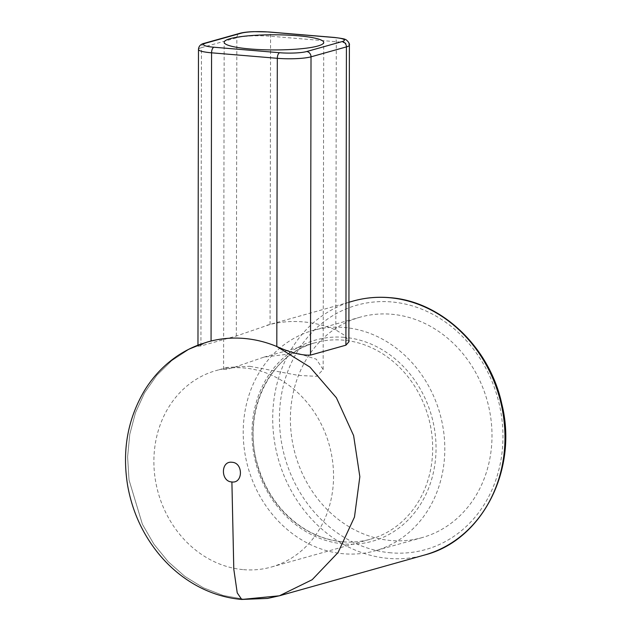 <?xml version="1.0" encoding="UTF-8"?>
<svg xmlns="http://www.w3.org/2000/svg" width="631" height="631" viewBox="0 0 631 631"><rect width="100%" height="100%" fill="white"/><g stroke="black" fill="none" stroke-linecap="round" stroke-linejoin="round"><path stroke-width="0.47" stroke-dasharray="3.15 2.37" d="M249.797 366.295L298.723 375.453L316.581 376.305L323.151 369.537L316.265 359.165L296.988 353.044L263.876 357.154L235.15 367.013L226.553 369.537L223.603 369.364L227.365 367.416L249.797 366.295M243.542 569.659A102.041 88.813 -105.7 0 0 271.314 567.04A102.041 88.813 -105.7 0 0 332.482 460.449A102.041 88.813 -105.7 0 0 243.897 367.96A102.041 88.813 -105.7 0 0 216.125 370.571A102.041 88.813 -105.7 0 0 154.958 477.162A102.041 88.813 -105.7 0 0 243.542 569.659M344.203 327.481A114.487 99.643 74.3 0 1 443.601 431.265A114.487 99.643 74.3 0 1 374.972 550.855A114.487 99.643 74.3 0 1 343.808 553.781A114.487 99.643 74.3 0 1 244.418 450.006A114.487 99.643 74.3 0 1 313.047 330.415A114.487 99.643 74.3 0 1 344.203 327.481M391.401 314.23A114.487 99.643 74.3 0 1 490.792 418.006A114.487 99.643 74.3 0 1 422.163 537.596A114.487 99.643 74.3 0 1 391.007 540.53A114.487 99.643 74.3 0 1 291.609 436.755A114.487 99.643 74.3 0 1 360.238 317.156A114.487 99.643 74.3 0 1 391.401 314.23M208.159 341.789L197.968 346.222L200.934 345.954L236.333 336.015L270.06 324.444A131.903 114.803 74.3 0 1 302.943 321.865A131.903 114.803 74.3 0 1 335.802 329.95L345.346 335.779L348.872 341.868M243.495 599.174L223.114 595.443L203.379 587.792L184.891 576.434L168.232 561.748L153.917 544.174L142.385 524.258L129.024 479.939L127.604 456.907L129.781 434.246L135.507 412.666L144.578 392.813L156.74 375.335L171.593 360.743L188.685 349.511L207.481 341.978L188.685 349.511L171.593 360.743L156.74 375.335L144.578 392.813L135.507 412.666L129.781 434.246L127.604 456.907L129.024 479.939L142.385 524.258L153.917 544.174L168.232 561.748L184.891 576.434L203.379 587.792L223.114 595.443L243.495 599.174M344.187 337.325A104.525 90.974 -105.7 0 0 251.974 432.937A104.525 90.974 -105.7 0 0 343.824 543.946A104.525 90.974 -105.7 0 0 436.045 448.333A104.525 90.974 -105.7 0 0 344.187 337.325M342.649 541.816A102.041 88.813 74.3 0 1 254.064 449.319A102.041 88.813 74.3 0 1 315.232 342.728A102.041 88.813 74.3 0 1 343.004 340.117A102.041 88.813 74.3 0 1 431.596 432.614A102.041 88.813 74.3 0 1 370.421 539.205A102.041 88.813 74.3 0 1 342.649 541.816M353.171 301.05A131.903 114.803 -105.7 0 0 274.099 438.837A131.903 114.803 -105.7 0 0 388.617 558.411A131.903 114.803 -105.7 0 0 424.513 555.028M390.983 552.827A126.926 110.472 74.3 0 1 279.446 418.03A126.926 110.472 74.3 0 1 391.417 301.926A126.926 110.472 74.3 0 1 502.962 436.723A126.926 110.472 74.3 0 1 390.983 552.827M200.934 345.954L201.455 47.664L236.854 37.726A24.885 3.786 -179.9 0 1 270.565 36.243L336.307 41.741A24.885 3.786 -179.9 0 1 349.393 45.101M236.333 336.015L236.854 37.726A4.977 4.33 74.3 0 1 239.89 33.301M198.481 49.455A24.885 3.786 -179.9 0 1 201.455 47.664A4.977 4.33 74.3 0 1 204.491 43.239M270.06 324.444L270.565 36.243A4.977 2.335 94.8 0 0 268.617 31.944M335.802 329.95L336.307 41.741A4.977 2.335 94.8 0 0 334.359 37.442M263.876 357.154L315.232 342.728C269.855 353.912 241.689 412.114 257.574 464.676C262.551 482.234 270.944 497.575 282.751 510.692C300.017 529.251 320.051 539.615 342.854 541.8C352.279 542.573 361.468 541.706 370.421 539.205L271.314 567.04M323.151 369.537L323.719 42.443M422.163 537.596L374.972 550.855M348.943 302.241L266.929 325.28M360.238 317.156L313.047 330.415M227.365 367.416L216.125 370.571M197.96 346.222L197.968 345.173M223.603 369.364L224.171 42.269"/><path stroke-width="0.95" d="M208.049 341.821L211.07 341.024C221.804 338.366 232.76 337.498 243.945 338.437C255.137 339.375 266.093 342.073 276.804 346.522L309.908 367.061L336.394 397.767L353.612 435.579L359.844 476.713L354.472 517.057L338.035 552.575L312.164 579.715L279.391 595.798L241.72 599.45L237.232 592.88L233.793 569.154L231.9 481.958C243.227 483.567 243.266 462.57 231.94 462.278C220.621 460.669 220.574 481.674 231.9 481.958M250.349 48.989A49.778 7.572 0.1 0 0 323.719 42.443A49.778 7.572 0.1 0 0 297.54 35.73A49.778 7.572 0.1 0 0 224.171 42.269A49.778 7.572 0.1 0 0 250.349 48.989M205.848 43.113A19.908 3.029 0.1 0 0 213.941 47.23L279.675 52.728A19.908 3.029 0.1 0 0 306.65 51.545L342.041 41.599A19.908 3.029 0.1 0 0 333.949 37.481L268.214 31.984A19.908 3.029 0.1 0 0 241.247 33.175L205.848 43.113A4.977 4.33 74.3 0 0 204.491 43.239L239.89 33.301C243.227 32.402 247.857 31.85 253.78 31.637L268.617 31.944L334.359 37.442C341.805 38.373 345.496 39.09 345.417 39.579C346.167 39.24 350.181 43.429 349.393 45.101L348.872 341.868L345.898 345.181L310.499 355.119C301.681 355.529 290.457 352.658 276.804 346.522L277.309 58.312L211.574 52.815A24.885 3.786 -179.9 0 1 198.481 49.455L197.968 345.173M389.067 297.674A131.903 114.803 -105.7 0 0 353.171 301.05C364.978 297.745 377.078 296.609 389.477 297.635C440.951 300.995 489.49 346.892 501.74 403.674C518.39 469.503 482.226 540.483 424.513 555.028A131.903 114.803 -105.7 0 0 503.585 417.241A131.903 114.803 -105.7 0 0 389.067 297.674M211.07 341.024L211.574 52.815A4.977 2.335 94.8 0 1 213.941 47.23M310.499 355.119L311.02 56.829A24.885 3.786 -179.9 0 1 277.309 58.312A4.977 2.335 94.8 0 1 279.675 52.728M345.898 345.181L346.419 46.891L311.02 56.829A4.977 4.33 74.3 0 0 306.65 51.545M349.393 45.101A24.885 3.786 -179.9 0 1 346.419 46.891A4.977 4.33 74.3 0 0 342.041 41.599M239.89 33.301A4.977 4.33 74.3 0 1 241.247 33.175M268.617 31.944A4.977 2.335 94.8 0 0 268.214 31.984M334.359 37.442A4.977 2.335 94.8 0 0 333.949 37.481M207.993 341.836L199.057 344.755C190.215 348.091 181.988 352.524 174.377 358.037C162.664 366.548 152.852 377.149 144.941 389.84C127.636 418.668 121.893 450.708 127.714 485.973C132.455 512.057 143.111 535.08 159.69 555.059C170.63 568.026 183.25 578.382 197.558 586.136C211.63 593.676 226.355 598.117 241.72 599.45L267.576 598.425L279.446 595.774M353.171 301.05L348.943 302.241M424.513 555.028L279.391 595.798M204.491 43.239C200.666 44.067 198.662 46.142 198.481 49.455"/></g></svg>
